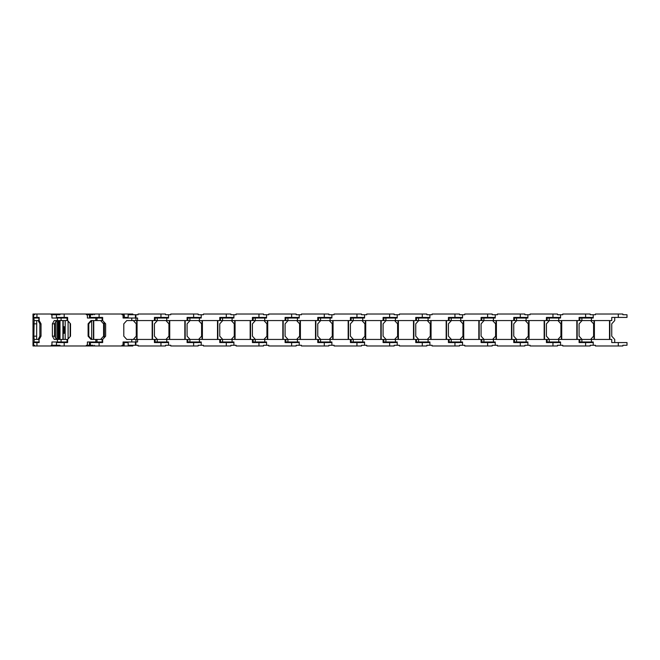 <?xml version="1.0" encoding="UTF-8"?>
<svg xmlns="http://www.w3.org/2000/svg" width="660" height="660" viewBox="0 0 660 660"><rect width="100%" height="100%" fill="white"/><g stroke="black" fill="none" stroke-linecap="round" stroke-linejoin="round"><path stroke-width="0.99" d="M124.162 317.435L128.155 317.435M132.85 314.746L132.85 314.02L92.705 314.02L92.705 314.746M591.418 320.562L591.418 318.021L579.793 318.021L579.793 320.562L611.746 320.562L611.746 317.435L627 317.435L627 314.746L622.858 314.746L622.858 314.02L595.411 314.02L595.411 314.746L590.197 314.746L590.197 314.02L562.741 314.02L562.741 314.746L557.527 314.746L557.527 314.02L530.079 314.02L530.079 314.746L524.865 314.746L524.865 314.02L497.409 314.02L497.409 314.746L492.195 314.746L492.195 314.02L464.747 314.02L464.747 314.746L459.533 314.746L459.533 314.02L432.077 314.02L432.077 314.746L426.863 314.746L426.863 314.02L399.415 314.02L399.415 314.746L394.193 314.746L394.193 314.02L366.745 314.02L366.745 314.746L361.531 314.746L361.531 314.02L334.075 314.02L334.075 314.746L328.861 314.746L328.861 314.02L301.414 314.02L301.414 314.746L296.2 314.746L296.2 314.02L268.744 314.02L268.744 314.746L263.53 314.746L263.53 314.02L236.082 314.02L236.082 314.746L230.868 314.746L230.868 314.02L203.412 314.02L203.412 314.746L198.198 314.746L198.198 314.02L170.75 314.02L170.75 314.746L165.536 314.746L165.536 314.02L138.08 314.02L138.08 314.746L135.415 314.746L135.415 318.021M135.415 317.435L135.902 317.435M104.024 322.047L104.024 337.953L104.024 322.047M135.902 342.565L135.415 342.565M92.705 345.254L92.705 345.98L132.85 345.98L132.85 345.254M128.155 341.979L128.155 345.254L138.08 345.254L138.08 345.98L165.536 345.98L165.536 345.254L168.572 345.254L168.564 341.979L168.572 345.254L170.75 345.254L170.75 345.98L198.198 345.98L198.198 345.254L203.412 345.254L203.412 345.98L230.868 345.98L230.868 345.254L236.082 345.254L236.082 345.98L263.53 345.98L263.53 345.254L268.744 345.254L268.744 345.98L296.2 345.98L296.2 345.254L301.414 345.254L301.414 345.98L328.861 345.98L328.861 345.254L334.075 345.254L334.075 345.98L361.531 345.98L361.531 345.254L366.745 345.254L366.745 345.98L394.193 345.98L394.193 345.254L399.415 345.254L399.415 345.98L426.863 345.98L426.863 345.254L432.077 345.254L432.077 345.98L459.533 345.98L459.533 345.254L464.747 345.254L464.747 345.98L492.195 345.98L492.195 345.254L497.409 345.254L497.409 345.98L524.865 345.98L524.865 345.254L527.901 345.254L527.893 341.979L527.901 345.254L530.079 345.254L530.079 345.98L557.527 345.98L557.527 345.254L562.741 345.254L562.741 345.98L590.197 345.98L590.197 345.254L595.411 345.254L595.411 345.98L622.858 345.98L622.858 345.254L627 345.254L627 342.565L611.746 342.565L611.746 339.438L591.418 339.438L591.418 341.979L593.233 341.979L593.233 345.254L593.224 341.979M128.155 342.565L124.162 342.565M100.609 339.438L103.587 336.171L103.587 323.829L100.609 320.562M38.181 320.562L39.88 323.829L39.88 336.171L38.181 339.438M39.88 323.829L41.035 323.829L39.171 320.562L34.147 320.562L33.85 317.435M39.88 336.171L41.035 336.171L41.035 323.829M33.808 314.746L33.808 314.02L33 314.02L33.008 345.98L33.808 345.98L33.808 345.254M33.808 314.02L34.625 314.02L34.625 314.746L33.619 314.746L33.619 317.435L39.171 317.435L39.171 320.562M38.866 320.562L38.866 318.021L34.147 318.021M33.85 314.746L34.625 314.746M55.143 337.21L55.143 322.789M33.85 345.254L34.625 345.254L33.619 345.254L33.619 342.565L39.171 342.565L38.866 339.438L39.171 341.979M38.866 339.438L34.147 339.438L34.147 341.979L38.866 341.979M34.625 345.254L34.625 345.98L33.808 345.98M33.008 345.98L33 342.565M33.85 342.565L34.147 341.979M34.147 339.438L33.874 336.171L36.63 336.171L36.729 320.562M34.147 320.562L33.874 336.171M33.874 323.829L36.63 323.829M36.729 339.438L36.63 336.171M55.275 322.567L55.275 337.433M52.734 345.254L52.734 345.98L51.265 345.98L51.265 345.254L56.438 345.254L56.438 342.565L67.642 342.565L67.642 339.438L70.521 336.171L70.521 323.829L67.642 320.562L61.083 320.562L61.083 318.021L51.942 318.021L51.942 314.746L51.265 314.746L51.265 314.02L34.625 314.02M51.265 314.02L52.816 314.02L52.734 314.746M61.083 320.562L57.403 320.562L57.403 318.021M67.642 318.021L61.083 318.021M52.816 314.746L52.816 314.02L59.936 314.02L59.936 314.746L51.942 314.746M59.07 314.746L59.936 314.746M59.07 317.435L59.07 318.021M58.402 317.435L58.402 318.021M62.915 339.438L62.915 320.562M67.642 339.438L61.083 339.438L61.083 341.979L67.642 341.979M61.083 339.438L57.403 339.438L57.403 341.979L61.083 341.979M34.625 345.98L51.265 345.98M56.438 345.254L59.936 345.254L59.936 345.98L52.816 345.98L52.816 345.254M59.936 345.254L59.07 345.254M51.942 345.254L51.942 341.979L57.403 341.979M59.07 342.565L59.07 341.979M58.402 342.565L58.402 341.979M57.403 339.438L54.26 339.438L52.396 336.171L54.549 336.171L54.549 323.829L56.413 320.562M57.403 320.562L54.26 320.562L52.396 323.829L52.396 336.171M39.171 339.438L41.035 336.171M52.396 323.829L54.549 323.829M56.413 339.438L54.549 336.171M65.183 333.267L63.195 333.267L64.045 332.178L63.195 331.089L64.045 330L63.195 328.911L64.045 327.822L63.195 326.733L65.183 326.733M63.195 339.438L63.195 333.267M63.195 326.733L63.195 320.562M65.183 320.562L65.183 339.438M65.183 327.822L64.045 327.822M63.195 328.911L65.183 328.911M65.183 330L64.045 330M63.195 331.089L65.183 331.089M65.183 332.178L64.045 332.178M92.705 345.98L86.344 345.98L86.344 345.254L90.387 345.254L90.387 342.565L102.663 342.565L102.663 339.438L105.641 336.171L105.641 323.829L102.663 320.562L97.012 320.562L97.012 318.021L87.392 318.021L87.392 314.746L86.344 314.746L86.344 314.02L59.936 314.02M86.344 314.02L92.705 314.02M97.012 320.562L95.832 320.562L95.832 318.021M102.663 318.021L97.012 318.021M94.817 317.435L94.817 318.021M86.806 314.746L86.806 314.02L87.136 314.746M87.392 314.746L93.109 314.746M89.471 314.746L89.471 318.021L93.109 318.021L93.109 317.435M94.636 317.435L94.636 318.021M56.438 314.746L56.438 317.435L67.642 317.435L67.642 320.562M102.663 339.438L97.012 339.438L97.012 341.979L102.663 341.979M97.012 339.438L95.832 339.438L95.832 341.979L97.012 341.979M59.936 345.98L86.344 345.98M87.136 345.254L86.806 345.98L86.798 345.254M90.387 345.254L93.109 345.254M89.471 345.254L89.471 341.979L93.109 341.979L93.109 342.565M87.392 345.254L87.392 341.979L95.832 341.979M94.636 342.565L94.636 341.979M94.817 341.979L94.817 342.565M88.102 336.171L88.787 336.171L91.691 339.438L91.691 320.562L88.787 323.829L88.102 323.829L88.102 336.171L90.981 339.438L95.832 339.438M95.832 320.562L90.981 320.562L88.102 323.829M88.787 336.171L88.787 323.829M168.564 317.435L154.423 317.435L154.423 320.562L131.786 320.562L131.786 318.021L123.073 318.021L123.073 314.746L124.162 314.746L124.162 318.021L123.073 318.021M137.594 320.562L137.594 318.021L131.786 318.021M123.073 314.746L121.985 314.746L121.985 314.02M94.528 314.02L94.528 314.746M128.155 318.021L128.155 314.746L135.415 314.746M90.387 314.746L90.387 317.435L102.663 317.435L102.663 320.562M135.96 341.979L137.594 341.979L137.594 339.438L131.786 339.438L131.786 341.979L135.96 341.979L135.96 339.438M94.528 345.254L94.528 345.98M121.985 345.98L121.985 345.254L123.073 345.254L123.073 341.979L124.575 341.979M124.162 345.254L124.162 341.979L124.162 345.254L123.073 345.254M123.073 341.979L131.786 341.979M135.415 345.254L135.415 341.979M131.786 339.438L126.778 339.438L123.799 336.171L123.799 323.829L126.778 320.562L131.786 320.562M124.575 318.021L124.162 314.746M135.902 314.746L135.902 318.021L135.902 314.746M138.08 314.746L136.991 314.746M124.649 317.435L124.649 318.021M136.702 320.562L136.702 339.438M152.534 320.562L152.534 339.438M168.564 342.565L154.423 342.565L154.423 339.438L137.594 339.438M136.991 345.254L138.08 345.254M135.902 341.979L135.902 345.254L135.902 341.979M124.649 342.565L124.649 341.979M133.287 339.438L136.265 336.171L136.265 323.829L133.287 320.562M157.402 320.562L154.423 323.829L154.423 336.171L157.402 339.438M157.237 318.021L155.133 318.021L155.133 320.562L157.237 320.562L157.237 318.021L166.757 318.021L166.757 320.562L157.237 320.562M166.757 320.562L187.085 320.562L187.085 317.435L201.234 317.435M168.572 318.021L168.564 314.746L168.572 318.021L166.757 318.021M170.75 314.746L169.661 314.746M164.571 318.021L164.571 317.435M157.311 317.435L157.311 318.021M169.364 320.562L169.364 339.438M185.196 320.562L185.196 339.438M201.234 342.565L187.085 342.565L187.085 339.438L166.757 339.438L166.757 341.979L168.572 341.979M166.757 339.438L155.133 339.438L155.133 341.979L166.757 341.979M169.661 345.254L170.75 345.254M164.571 341.979L164.571 342.565M157.311 342.565L157.311 341.979M165.957 339.438L168.935 336.171L168.935 323.829L165.957 320.562M190.063 320.562L187.085 323.829L187.085 336.171L190.063 339.438M189.907 318.021L187.803 318.021L187.803 320.562L189.907 320.562L189.907 318.021L199.419 318.021L199.419 320.562L189.907 320.562M199.419 320.562L219.755 320.562L219.755 317.435L233.904 317.435M201.234 318.021L201.234 314.746L201.234 318.021L199.419 318.021M203.412 314.746L202.323 314.746M197.241 318.021L197.241 317.435M189.981 317.435L189.981 318.021M202.034 320.562L202.034 339.438L202.034 320.562M217.866 320.562L217.866 339.438L217.866 320.562M233.904 342.565L219.755 342.565L219.755 339.438L199.419 339.438L199.419 341.979L201.234 341.979L201.234 345.254L201.234 341.979M199.419 339.438L187.803 339.438L187.803 341.979L199.419 341.979M202.323 345.254L203.412 345.254M197.241 341.979L197.241 342.565M189.981 342.565L189.981 341.979M198.619 339.438L201.597 336.171L201.597 323.829L198.619 320.562M222.733 320.562L219.755 323.829L219.755 336.171L222.733 339.438M222.577 318.021L220.465 318.021L220.465 320.562L222.577 320.562L222.577 318.021L232.089 318.021L232.089 320.562L222.577 320.562M232.089 320.562L252.417 320.562L252.417 317.435L266.566 317.435M233.904 318.021L233.904 314.746L233.904 318.021L232.089 318.021M236.082 314.746L234.993 314.746M229.911 318.021L229.911 317.435M222.643 317.435L222.643 318.021M234.704 320.562L234.704 339.438L234.704 320.562M250.536 320.562L250.536 339.438L250.536 320.562M266.566 342.565L252.417 342.565L252.417 339.438L232.089 339.438L232.089 341.979L233.904 341.979L233.904 345.254L233.904 341.979M232.089 339.438L220.465 339.438L220.465 341.979L232.089 341.979M234.993 345.254L236.082 345.254M229.911 341.979L229.911 342.565M222.643 342.565L222.643 341.979M231.289 339.438L234.267 336.171L234.267 323.829L231.289 320.562M255.395 320.562L252.417 323.829L252.417 336.171L255.395 339.438M255.238 318.021L253.135 318.021L253.135 320.562L255.238 320.562L255.238 318.021L264.751 318.021L264.751 320.562L255.238 320.562M264.751 320.562L285.087 320.562L285.087 317.435L299.236 317.435M266.566 318.021L266.566 314.746L266.566 318.021L264.751 318.021M268.744 314.746L267.655 314.746M262.573 318.021L262.573 317.435M255.313 317.435L255.313 318.021M267.366 320.562L267.366 339.438M283.198 320.562L283.198 339.438M299.236 342.565L285.087 342.565L285.087 339.438L264.751 339.438L264.751 341.979L266.566 341.979L266.566 345.254L266.566 341.979M264.751 339.438L253.135 339.438L253.135 341.979L264.751 341.979M267.655 345.254L268.744 345.254M262.573 341.979L262.573 342.565M255.313 342.565L255.313 341.979M263.95 339.438L266.929 336.171L266.929 323.829L263.95 320.562M288.065 320.562L285.087 323.829L285.087 336.171L288.065 339.438M287.909 318.021L285.796 318.021L285.796 320.562L287.909 320.562L287.909 318.021L297.421 318.021L297.421 320.562L287.909 320.562M297.421 320.562L317.757 320.562L317.757 317.435L331.897 317.435M299.236 318.021L299.236 314.746L299.236 318.021L297.421 318.021M301.414 314.746L300.325 314.746M295.243 318.021L295.243 317.435M287.974 317.435L287.974 318.021M300.036 320.562L300.036 339.438M315.868 320.562L315.868 339.438M331.897 342.565L317.757 342.565L317.757 339.438L297.421 339.438L297.421 341.979L299.236 341.979L299.236 345.254L299.236 341.979M297.421 339.438L285.796 339.438L285.796 341.979L297.421 341.979M300.325 345.254L301.414 345.254M295.243 341.979L295.243 342.565M287.974 342.565L287.974 341.979M296.62 339.438L299.599 336.171L299.599 323.829L296.62 320.562M320.727 320.562L317.757 323.829L317.757 336.171L320.727 339.438M320.57 318.021L318.466 318.021L318.466 320.562L320.57 320.562L320.57 318.021L330.082 318.021L330.082 320.562L320.57 320.562M330.082 320.562L350.419 320.562L350.419 317.435L364.567 317.435M331.897 318.021L331.897 314.746L331.897 318.021L330.082 318.021M334.075 314.746L332.986 314.746M327.904 318.021L327.904 317.435M320.644 317.435L320.644 318.021M332.698 320.562L332.698 339.438M348.529 320.562L348.529 339.438M364.567 342.565L350.419 342.565L350.419 339.438L330.082 339.438L330.082 341.979L331.897 341.979L331.897 345.254L331.897 341.979M330.082 339.438L318.466 339.438L318.466 341.979L330.082 341.979M332.986 345.254L334.075 345.254M327.904 341.979L327.904 342.565M320.644 342.565L320.644 341.979M329.282 339.438L332.26 336.171L332.26 323.829L329.282 320.562M353.397 320.562L350.419 323.829L350.419 336.171L353.397 339.438M353.24 318.021L351.128 318.021L351.128 320.562L353.24 320.562L353.24 318.021L362.752 318.021L362.752 320.562L353.24 320.562M362.752 320.562L383.089 320.562L383.089 317.435L397.229 317.435M364.567 318.021L364.567 314.746L364.567 318.021L362.752 318.021M366.745 314.746L365.656 314.746M360.575 318.021L360.575 317.435M353.306 317.435L353.306 318.021M365.368 320.562L365.368 339.438M381.2 320.562L381.2 339.438M397.229 342.565L383.089 342.565L383.089 339.438L362.752 339.438L362.752 341.979L364.567 341.979L364.567 345.254L364.567 341.979M362.752 339.438L351.128 339.438L351.128 341.979L362.752 341.979M365.656 345.254L366.745 345.254M360.575 341.979L360.575 342.565M353.306 342.565L353.306 341.979M361.952 339.438L364.93 336.171L364.93 323.829L361.952 320.562M386.067 320.562L383.089 323.829L383.089 336.171L386.067 339.438M385.902 318.021L383.798 318.021L383.798 320.562L385.902 320.562L385.902 318.021L395.414 318.021L395.414 320.562L385.902 320.562M395.414 320.562L415.75 320.562L415.75 317.435L429.899 317.435M397.229 318.021L397.229 314.746L397.229 318.021L395.414 318.021M399.415 314.746L398.318 314.746M393.236 318.021L393.236 317.435M385.976 317.435L385.976 318.021M398.029 320.562L398.029 339.438M413.861 320.562L413.861 339.438M429.899 342.565L415.75 342.565L415.75 339.438L395.414 339.438L395.414 341.979L397.229 341.979L397.229 345.254L397.229 341.979M395.414 339.438L383.798 339.438L383.798 341.979L395.414 341.979M398.318 345.254L399.415 345.254M393.236 341.979L393.236 342.565M385.976 342.565L385.976 341.979M394.622 339.438L397.592 336.171L397.592 323.829L394.622 320.562M418.729 320.562L415.75 323.829L415.75 336.171L418.729 339.438M418.572 318.021L416.46 318.021L416.46 320.562L418.572 320.562L418.572 318.021L428.084 318.021L428.084 320.562L418.572 320.562M428.084 320.562L448.42 320.562L448.42 317.435L462.561 317.435M429.899 318.021L429.899 314.746L429.899 318.021L428.084 318.021M432.077 314.746L430.988 314.746M425.906 318.021L425.906 317.435M418.646 317.435L418.646 318.021M430.699 320.562L430.699 339.438M446.531 320.562L446.531 339.438M462.561 342.565L448.42 342.565L448.42 339.438L428.084 339.438L428.084 341.979L429.899 341.979L429.899 345.254L429.899 341.979M428.084 339.438L416.46 339.438L416.46 341.979L428.084 341.979M430.988 345.254L432.077 345.254M425.906 341.979L425.906 342.565M418.646 342.565L418.646 341.979M427.284 339.438L430.262 336.171L430.262 323.829L427.284 320.562M451.399 320.562L448.42 323.829L448.42 336.171L451.399 339.438M451.234 318.021L449.13 318.021L449.13 320.562L451.234 320.562L451.234 318.021L460.746 318.021L460.746 320.562L451.234 320.562M460.746 320.562L481.082 320.562L481.082 317.435L495.231 317.435M462.561 318.021L462.561 314.746L462.561 318.021L460.746 318.021M464.747 314.746L463.658 314.746M458.568 318.021L458.568 317.435M451.308 317.435L451.308 318.021M463.361 320.562L463.361 339.438M479.193 320.562L479.193 339.438M495.231 342.565L481.082 342.565L481.082 339.438L460.746 339.438L460.746 341.979L462.561 341.979L462.561 345.254L462.561 341.979M460.746 339.438L449.13 339.438L449.13 341.979L460.746 341.979M463.658 345.254L464.747 345.254M458.568 341.979L458.568 342.565M451.308 342.565L451.308 341.979M459.954 339.438L462.932 336.171L462.932 323.829L459.954 320.562M484.06 320.562L481.082 323.829L481.082 336.171L484.06 339.438M483.904 318.021L481.792 318.021L481.792 320.562L483.904 320.562L483.904 318.021L493.416 318.021L493.416 320.562L483.904 320.562M493.416 320.562L513.752 320.562L513.752 317.435L527.893 317.435M495.231 318.021L495.231 314.746L495.231 318.021L493.416 318.021M497.409 314.746L496.32 314.746M491.238 318.021L491.238 317.435M483.978 317.435L483.978 318.021M496.031 320.562L496.031 339.438M511.863 320.562L511.863 339.438M527.893 342.565L513.752 342.565L513.752 339.438L493.416 339.438L493.416 341.979L495.231 341.979L495.231 345.254L495.231 341.979M493.416 339.438L481.792 339.438L481.792 341.979L493.416 341.979M496.32 345.254L497.409 345.254M491.238 341.979L491.238 342.565M483.978 342.565L483.978 341.979M492.616 339.438L495.594 336.171L495.594 323.829L492.616 320.562M516.731 320.562L513.752 323.829L513.752 336.171L516.731 339.438M516.565 318.021L514.462 318.021L514.462 320.562L516.565 320.562L516.565 318.021L526.086 318.021L526.086 320.562L516.565 320.562M526.086 320.562L546.414 320.562L546.414 317.435L560.563 317.435M527.901 318.021L527.893 314.746L527.901 318.021L526.086 318.021M530.079 314.746L528.99 314.746M523.9 318.021L523.9 317.435M516.64 317.435L516.64 318.021M528.693 320.562L528.693 339.438M544.525 320.562L544.525 339.438M560.563 342.565L546.414 342.565L546.414 339.438L526.086 339.438L526.086 341.979L527.901 341.979M526.086 339.438L514.462 339.438L514.462 341.979L526.086 341.979M528.99 345.254L530.079 345.254M523.9 341.979L523.9 342.565M516.64 342.565L516.64 341.979M525.286 339.438L528.264 336.171L528.264 323.829L525.286 320.562M549.392 320.562L546.414 323.829L546.414 336.171L549.392 339.438M549.236 318.021L547.132 318.021L547.132 320.562L549.236 320.562L549.236 318.021L558.748 318.021L558.748 320.562L549.236 320.562M558.748 320.562L579.084 320.562L579.084 317.435L593.224 317.435M560.563 318.021L560.563 314.746L560.563 318.021L558.748 318.021M562.741 314.746L561.652 314.746M556.57 318.021L556.57 317.435M549.31 317.435L549.31 318.021M561.363 320.562L561.363 339.438M577.195 320.562L577.195 339.438M593.224 342.565L579.084 342.565L579.084 339.438L558.748 339.438L558.748 341.979L560.563 341.979L560.563 345.254L560.563 341.979M558.748 339.438L547.132 339.438L547.132 341.979L558.748 341.979M561.652 345.254L562.741 345.254M556.57 341.979L556.57 342.565M549.31 342.565L549.31 341.979M557.947 339.438L560.926 336.171L560.926 323.829L557.947 320.562M582.062 320.562L579.084 323.829L579.084 336.171L582.062 339.438M593.224 318.021L593.224 314.746L593.233 318.021L591.418 318.021M595.411 314.746L594.322 314.746M589.231 318.021L589.231 317.435M581.971 317.435L581.971 318.021M594.025 320.562L594.025 339.438L594.025 320.562M609.865 320.562L609.865 339.438M591.418 339.438L579.793 339.438L579.793 341.979L591.418 341.979M594.322 345.254L595.411 345.254M589.231 341.979L589.231 342.565M581.971 342.565L581.971 341.979M590.617 339.438L593.596 336.171L593.596 323.829L590.617 320.562M614.724 317.435L614.724 320.562L611.746 323.829L611.746 336.171L614.724 339.438L614.724 342.565M128.279 314.746L128.279 314.02M104.387 322.443L104.387 337.557M128.279 345.254L128.279 345.98M59.103 320.562L59.103 339.438M33.008 317.435L33.008 314.02M58.022 320.562L58.022 339.438M56.933 320.562L56.933 339.438M55.432 322.278L55.432 337.722M54.986 323.07L54.986 336.93L54.978 323.07M58.377 320.562L58.377 339.438L58.377 320.562M67.056 320.562L67.056 318.021M52.676 314.02L52.676 314.746M52.882 314.02L52.882 314.746M36.944 317.435L36.944 314.02M70.141 323.392L70.141 336.608M68.096 321.082L68.096 338.918M60.002 320.562L60.002 339.438M67.056 339.438L67.056 341.979M36.944 342.565L36.944 345.98M52.882 345.98L52.882 345.254M52.676 345.98L52.676 345.254M102.135 320.562L102.135 318.021M91.806 314.02L91.806 314.746M92.251 314.02L92.251 314.746M64.193 317.435L64.193 314.02M93.728 320.562L93.728 339.438M93.456 320.562L93.456 339.438M102.135 339.438L102.135 341.979M64.193 342.565L64.193 345.98M92.251 345.98L92.251 345.254M91.806 345.98L91.806 345.254M135.96 320.562L135.96 318.021M99.107 317.435L99.107 314.02M99.107 342.565L99.107 345.98M160.957 317.435L160.957 314.02M152.171 320.562L152.171 339.438M137.065 320.562L137.065 339.438M160.957 342.565L160.957 345.98M193.627 317.435L193.627 314.02M184.833 320.562L184.833 339.438M169.727 320.562L169.727 339.438M193.627 342.565L193.627 345.98M157.237 339.438L157.237 341.979M226.289 317.435L226.289 314.02M217.503 320.562L217.503 339.438M202.397 320.562L202.397 339.438M226.289 342.565L226.289 345.98M189.907 339.438L189.907 341.979M258.959 317.435L258.959 314.02M250.173 320.562L250.173 339.438M235.067 320.562L235.067 339.438M258.959 342.565L258.959 345.98M222.577 339.438L222.577 341.979M291.621 317.435L291.621 314.02M282.835 320.562L282.835 339.438M267.729 320.562L267.729 339.438M291.621 342.565L291.621 345.98M255.238 339.438L255.238 341.979M324.291 317.435L324.291 314.02M315.505 320.562L315.505 339.438M300.399 320.562L300.399 339.438M324.291 342.565L324.291 345.98M287.909 339.438L287.909 341.979M356.953 317.435L356.953 314.02M348.166 320.562L348.166 339.438M333.061 320.562L333.061 339.438M356.953 342.565L356.953 345.98M320.57 339.438L320.57 341.979M389.623 317.435L389.623 314.02M380.837 320.562L380.837 339.438M365.731 320.562L365.731 339.438M389.623 342.565L389.623 345.98M353.24 339.438L353.24 341.979M422.284 317.435L422.284 314.02M413.498 320.562L413.498 339.438M398.392 320.562L398.392 339.438M422.284 342.565L422.284 345.98M385.902 339.438L385.902 341.979M454.954 317.435L454.954 314.02M446.168 320.562L446.168 339.438M431.062 320.562L431.062 339.438M454.954 342.565L454.954 345.98M418.572 339.438L418.572 341.979M487.616 317.435L487.616 314.02M478.83 320.562L478.83 339.438M463.724 320.562L463.724 339.438M487.616 342.565L487.616 345.98M451.234 339.438L451.234 341.979M520.286 317.435L520.286 314.02M511.5 320.562L511.5 339.438M496.394 320.562L496.394 339.438M520.286 342.565L520.286 345.98M483.904 339.438L483.904 341.979M552.956 317.435L552.956 314.02M544.162 320.562L544.162 339.438M529.056 320.562L529.056 339.438M552.956 342.565L552.956 345.98M516.565 339.438L516.565 341.979M585.618 317.435L585.618 314.02M576.832 320.562L576.832 339.438M561.726 320.562L561.726 339.438M585.618 342.565L585.618 345.98M549.236 339.438L549.236 341.979M581.897 320.562L581.897 318.021M618.288 317.435L618.288 314.02M609.502 320.562L609.502 339.438M594.396 320.562L594.396 339.438M618.288 342.565L618.288 345.98M581.897 339.438L581.897 341.979M58.476 339.438L58.476 320.562M59.689 339.438L59.689 320.562M63.962 341.979L63.962 342.565M63.962 318.021L63.962 317.435M93.745 339.438L93.745 320.562M95.477 341.979L95.477 342.565M95.477 318.021L95.477 317.435"/></g></svg>
